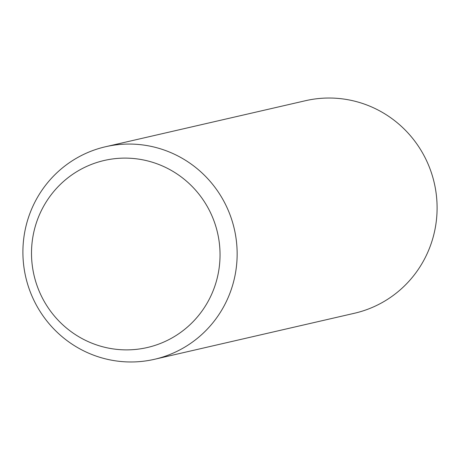 <?xml version="1.0" encoding="UTF-8"?>
<svg xmlns="http://www.w3.org/2000/svg" width="460" height="460" viewBox="0 0 460 460"><rect width="100%" height="100%" fill="white"/><g stroke="black" fill="none" stroke-linecap="round" stroke-linejoin="round"><path stroke-width="0.69" d="M25.219 229.586A109.06 107.019 77 0 1 105.558 146.74A109.06 107.019 77 0 1 234.83 276.448A109.06 107.019 77 0 1 154.497 359.294A109.06 107.019 77 0 1 25.219 229.586M33.545 233.381A95.973 94.179 77 0 1 145.279 160.356A95.973 94.179 77 0 1 218 274.614A95.973 94.179 77 0 1 106.266 347.639A95.973 94.179 77 0 1 33.545 233.381M105.558 146.74L305.503 100.705A109.06 107.019 77 0 1 434.78 230.414A109.06 107.019 77 0 1 354.441 313.26L154.497 359.294"/></g></svg>
